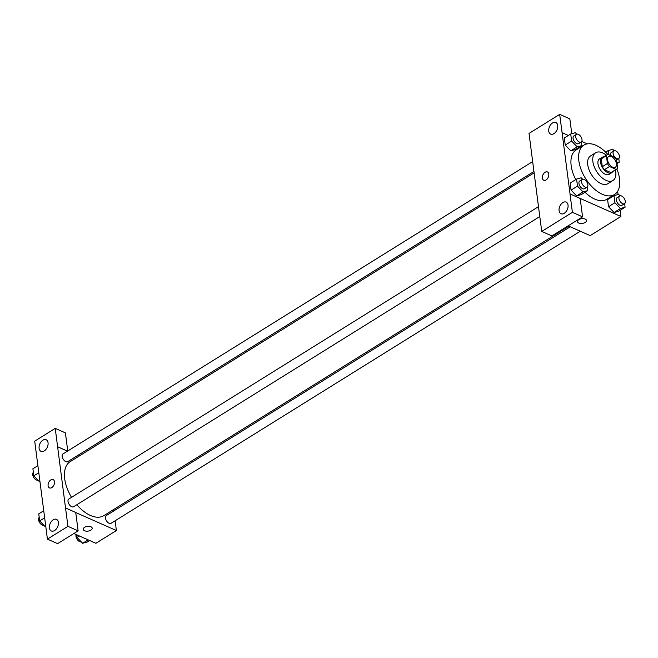 <?xml version="1.0" encoding="UTF-8"?>
<svg xmlns="http://www.w3.org/2000/svg" width="658" height="658" viewBox="0 0 658 658"><rect width="100%" height="100%" fill="white"/><g stroke="black" fill="none" stroke-linecap="round" stroke-linejoin="round"><path stroke-width="0.99" d="M612.688 167.198A6.358 3.537 -121.9 0 1 608.041 161.786A6.358 3.537 -121.9 0 1 608.634 156.448A6.358 3.537 -121.9 0 1 615 159.976A6.358 3.537 -121.9 0 1 615.353 167.239A6.358 3.537 -121.9 0 1 612.688 167.198M617.591 168.02L616.571 160.165A8.628 4.803 -121.9 0 0 614.465 157.163L607.934 154.276A8.628 4.803 -121.9 0 0 607.433 154.515A8.628 4.803 -121.9 0 0 606.396 155.658L607.416 163.513A8.628 4.803 -121.9 0 0 609.53 166.523L616.053 169.41A8.628 4.803 -121.9 0 0 616.554 169.164A8.628 4.803 -121.9 0 0 617.591 168.02M606.396 155.658L601.28 158.849L602.3 166.704L607.416 163.513M609.53 166.523L604.406 169.706L610.928 172.602L616.053 169.41M604.406 169.706A8.628 4.803 -121.9 0 1 602.3 166.704M601.28 158.849A8.628 4.803 -121.9 0 1 602.317 157.706L607.433 154.515M616.554 169.164L611.43 172.355A8.628 4.803 -121.9 0 1 610.928 172.602M603.649 156.875A9.08 5.05 58.1 0 0 602.078 157.32A9.08 5.05 58.1 0 0 600.515 162.213A9.08 5.05 58.1 0 0 605.047 170.743A9.08 5.05 58.1 0 0 611.669 172.733A9.08 5.05 58.1 0 0 612.771 171.524M611.669 172.733L609.111 174.329A9.08 5.05 -121.9 0 1 605.302 174.28A9.08 5.05 -121.9 0 1 597.957 163.809A9.08 5.05 -121.9 0 1 599.512 158.915L602.078 157.32M606.306 155.222A16.343 9.097 58.1 0 0 595.679 152.755A16.343 9.097 58.1 0 0 592.866 161.555A16.343 9.097 58.1 0 0 601.034 176.903A16.343 9.097 58.1 0 0 612.943 180.498A16.343 9.097 58.1 0 0 615.427 169.871M595.679 152.755L590.555 155.938A16.343 9.097 58.1 0 0 587.742 164.739A16.343 9.097 58.1 0 0 595.909 180.095A16.343 9.097 58.1 0 0 607.827 183.681L612.943 180.498M607.753 154.35A29.051 16.17 58.1 0 0 583.835 145.155A29.051 16.17 58.1 0 0 578.843 160.799A29.051 16.17 58.1 0 0 593.36 188.089A29.051 16.17 58.1 0 0 614.539 194.472A29.051 16.17 58.1 0 0 616.85 168.958M575.75 179.576A29.051 16.17 -121.9 0 1 571.16 165.586A29.051 16.17 -121.9 0 1 576.153 149.934L583.835 145.155M614.539 194.472L606.857 199.259A29.051 16.17 -121.9 0 1 594.692 199.086A29.051 16.17 -121.9 0 1 585.044 192.268M568.339 135.474L562.096 132.71L570.05 193.946L620.913 216.482L620.116 210.33M618.068 194.521L617.648 191.305M587.281 143.872L581.779 141.429M582.61 179.256L581.203 177.783L576.572 179.066L570.173 183.047L571.086 190.121L576.63 195.911L581.261 194.628L587.66 190.639L587.191 187.028M576.753 134.183L575.347 132.71L570.716 133.993L564.317 137.983L565.238 145.048L570.782 150.838L575.405 149.555L581.812 145.574L581.343 141.964M620.05 195.837L618.635 194.365L614.013 195.648L607.605 199.629L608.527 206.702L614.07 212.493L618.701 211.21L625.1 207.229L624.631 203.618M571.769 133.706L569.844 118.876L559.67 114.369L562.096 132.71M570.05 193.946L580.183 198.477L582.569 216.852L551.922 235.926L541.748 231.419L539.321 213.077L529.024 133.442L559.67 114.369M553.921 133.664A6.358 4.088 -66.1 0 0 557.647 127.701A6.358 4.088 -66.1 0 0 555.796 122.495A6.358 4.088 -66.1 0 0 549.488 126.657A6.358 4.088 -66.1 0 0 550.647 134.117A6.358 4.088 -66.1 0 0 553.921 133.664M568.125 225.842L590.185 235.613L620.913 216.482M578.81 219.657A4.54 2.385 -7.4 0 1 583.58 218.67A4.54 2.385 -7.4 0 1 586.492 220.479A4.54 2.385 -7.4 0 1 582.297 223.432A4.54 2.385 -7.4 0 1 577.485 221.647A4.54 2.385 -7.4 0 1 578.81 219.657M577.485 221.647A4.54 2.385 172.6 0 0 582.297 223.432A4.54 2.385 172.6 0 0 586.492 220.479M564.26 213.274A6.358 4.088 -66.1 0 0 567.986 207.303A6.358 4.088 -66.1 0 0 566.135 202.105A6.358 4.088 -66.1 0 0 559.826 206.258A6.358 4.088 -66.1 0 0 560.986 213.727A6.358 4.088 -66.1 0 0 564.26 213.274M582.569 216.852L572.394 212.345L541.748 231.419M570.009 193.97L572.394 212.345M547.423 171.935A4.54 2.92 -66.1 0 0 543.87 173.358A4.54 2.92 -66.1 0 0 542.389 178.079A4.54 2.92 113.9 0 1 543.862 173.358A4.54 2.92 113.9 0 1 547.423 171.935A4.54 2.92 113.9 0 1 548.254 177.265A4.54 2.92 113.9 0 1 543.747 180.234A4.54 2.92 113.9 0 1 542.381 178.071A4.54 2.92 -66.1 0 0 543.747 180.234M568.857 226.163L103.791 515.658A31.806 17.7 -121.9 0 1 90.467 515.469A31.806 17.7 -121.9 0 1 76.846 504.719M71.533 497.333A31.806 17.7 -121.9 0 1 70.176 461.645L534.099 172.865M570.256 226.78L106.226 515.625A4.54 2.525 58.1 0 0 106.481 520.815A4.54 2.525 58.1 0 0 111.021 523.332L580.29 231.229M533.918 171.491L67.733 461.677A4.54 2.525 -121.9 0 1 65.833 461.653A4.54 2.525 -121.9 0 1 62.51 457.787A4.54 2.525 -121.9 0 1 62.938 453.971L532.635 161.597M539.815 216.531L73.589 506.75A4.54 2.525 -121.9 0 1 71.689 506.718A4.54 2.525 -121.9 0 1 68.366 502.852A4.54 2.525 -121.9 0 1 68.794 499.044L538.483 206.67M65.529 508.001L55.231 428.374L34.701 441.148L47.425 539.124L67.955 526.351L65.529 508.001M75.744 512.533L116.392 530.537L115.125 520.782M113.834 510.888L113.661 509.514M78.902 456.216L77.504 455.599M67.47 451.149L57.575 446.766M51.801 487.586A4.54 2.92 113.9 0 1 49.465 487.915A4.54 2.92 113.9 0 1 48.634 482.577A4.54 2.92 113.9 0 1 53.142 479.616A4.54 2.92 113.9 0 1 54.466 483.326A4.54 2.92 113.9 0 1 51.801 487.586M44.267 450.911A6.358 4.088 113.9 0 1 41.002 451.363A6.358 4.088 113.9 0 1 39.842 443.903A6.358 4.088 113.9 0 1 46.15 439.741A6.358 4.088 113.9 0 1 47.993 444.94A6.358 4.088 113.9 0 1 44.267 450.911M54.606 530.521A6.358 4.088 113.9 0 1 51.34 530.973A6.358 4.088 113.9 0 1 50.181 523.505A6.358 4.088 113.9 0 1 56.489 519.351A6.358 4.088 113.9 0 1 58.332 524.549A6.358 4.088 113.9 0 1 54.606 530.521M53.142 479.616A4.54 2.92 -66.1 0 0 48.643 482.585A4.54 2.92 -66.1 0 0 49.465 487.915M65.57 507.976L75.736 512.483L78.129 530.858L57.6 543.631L47.425 539.124M78.129 530.858L67.955 526.351M67.749 450.977L65.397 432.882L55.231 428.374M67.511 451.125L57.616 446.741M73.844 533.515L95.903 543.286L116.392 530.537M84.528 527.338A4.54 2.385 -7.4 0 1 89.299 526.351A4.54 2.385 -7.4 0 1 92.21 528.16A4.54 2.385 -7.4 0 1 88.016 531.113A4.54 2.385 -7.4 0 1 83.204 529.328A4.54 2.385 -7.4 0 1 84.528 527.338M83.204 529.328A4.54 2.385 172.6 0 0 88.016 531.113A4.54 2.385 172.6 0 0 92.21 528.16M76.756 534.806L77.109 537.504L82.653 543.286L87.284 542.003L89.661 540.522M77.109 537.504L79.486 536.015M82.653 543.286L88.164 539.864M81.247 541.814A4.54 2.525 -121.9 0 1 79.667 541.641A4.54 2.525 -121.9 0 1 76.624 538.425A4.54 2.525 -121.9 0 1 76.221 534.576M43.741 510.74L38.756 513.849L39.669 520.914L45.221 526.704L45.789 526.548M39.669 520.914L44.654 517.813M45.221 526.704L45.764 526.367M43.806 525.232A4.54 2.525 -121.9 0 1 42.235 525.051A4.54 2.525 -121.9 0 1 38.954 521.3A4.54 2.525 -121.9 0 1 39.225 517.459M37.884 465.675L32.9 468.776L33.821 475.849L39.365 481.64L39.932 481.475M33.821 475.849L38.806 472.748M39.365 481.64L39.916 481.294M37.95 480.159A4.54 2.525 -121.9 0 1 36.379 479.986A4.54 2.525 -121.9 0 1 33.106 476.236A4.54 2.525 -121.9 0 1 33.369 472.386M614.013 195.648L614.926 202.722L620.469 208.504L625.1 207.229M624.516 203.692L621.95 205.288A4.54 2.525 -121.9 0 1 620.05 205.263A4.54 2.525 -121.9 0 1 616.727 201.397A4.54 2.525 -121.9 0 1 617.155 197.581L619.721 195.985A4.54 2.525 -121.9 0 1 624.261 198.51A4.54 2.525 -121.9 0 1 624.516 203.692A4.54 2.525 -121.9 0 1 622.616 203.667A4.54 2.525 -121.9 0 1 619.285 199.802A4.54 2.525 -121.9 0 1 619.721 195.985M607.605 199.629L608.527 206.702L614.926 202.722M608.527 206.702L614.07 212.493L620.469 208.504M614.07 212.493L618.701 211.21M614.194 150.772L612.779 149.3L608.156 150.575L608.675 154.597M616.916 162.806L619.244 162.156L618.775 158.545M610.608 155.461A4.54 2.525 -121.9 0 1 611.298 152.516L613.865 150.921A4.54 2.525 -121.9 0 1 618.405 153.437A4.54 2.525 -121.9 0 1 618.66 158.627A4.54 2.525 -121.9 0 1 616.76 158.603A4.54 2.525 -121.9 0 1 613.437 154.737A4.54 2.525 -121.9 0 1 613.865 150.921M605.648 152.138L608.156 150.575M617.015 163.546L619.244 162.156M576.572 179.066L577.494 186.132L583.037 191.922L587.66 190.639M587.076 187.111L584.518 188.706A4.54 2.525 -121.9 0 1 582.618 188.681A4.54 2.525 -121.9 0 1 579.295 184.816A4.54 2.525 -121.9 0 1 579.723 180.999L582.281 179.404A4.54 2.525 -121.9 0 1 586.821 181.921A4.54 2.525 -121.9 0 1 587.076 187.111A4.54 2.525 -121.9 0 1 585.176 187.086A4.54 2.525 -121.9 0 1 581.853 183.22A4.54 2.525 -121.9 0 1 582.281 179.404M570.173 183.047L571.086 190.121L577.494 186.132M571.086 190.121L576.63 195.911L583.037 191.922M576.63 195.911L581.261 194.628M570.716 133.993L571.638 141.067L577.181 146.857L581.812 145.574M581.228 142.046L578.662 143.633A4.54 2.525 -121.9 0 1 576.762 143.608A4.54 2.525 -121.9 0 1 573.439 139.743A4.54 2.525 -121.9 0 1 573.866 135.926L576.424 134.339A4.54 2.525 -121.9 0 1 580.973 136.856A4.54 2.525 -121.9 0 1 581.228 142.046A4.54 2.525 -121.9 0 1 579.32 142.013A4.54 2.525 -121.9 0 1 575.997 138.147A4.54 2.525 -121.9 0 1 576.424 134.339M564.317 137.983L565.238 145.048L571.638 141.067M565.238 145.048L570.782 150.838L577.181 146.857M570.782 150.838L575.405 149.555M616.472 159.984L618.66 158.627"/></g></svg>
